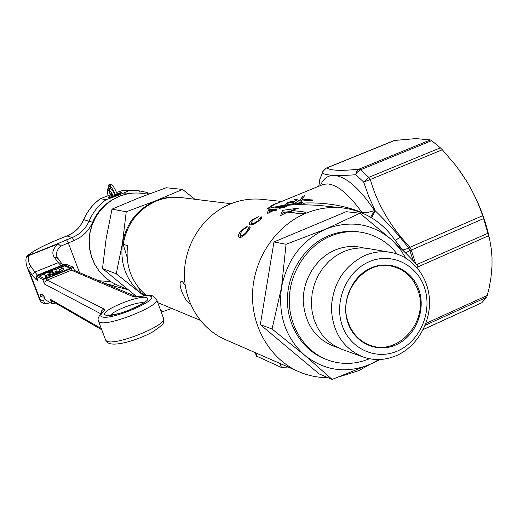 <?xml version="1.0" encoding="UTF-8"?>
<svg xmlns="http://www.w3.org/2000/svg" width="518" height="518" viewBox="0 0 518 518"><rect width="100%" height="100%" fill="white"/><g stroke="black" fill="none" stroke-linecap="round" stroke-linejoin="round"><path stroke-width="0.78" d="M291.841 211.156L283.327 212.503L282.601 210.36L298.886 208.061L291.589 210.412L306.125 212.186L301.955 213.915L287.516 212.095L280.575 215.624L282.601 210.36M302.156 213.824L292.32 212.587L291.589 210.412M375.084 210.794L375.265 210.858C382.549 217.825 390.825 226.612 400.084 237.218L408.838 248.206L402.7 250.039L394.761 239.828C381.708 221.354 364.186 210.696 342.191 207.86L317.819 205.27L297.656 204.519L284.123 205.549L287.004 206.009L284.356 207.336L278.969 208.372L283.806 207.213L285.347 206.332L284.278 206.06L281.96 207.032L275.809 208.094L275.2 207.893L277.654 206.481L267.664 208.508L285.599 204.759L287.691 202.48C291.602 201.224 294.295 201.191 295.778 202.376L297.241 203.419L300.822 203.173L294.341 199.819L295.959 199.158L299.857 200.906L302.544 196.451L304.59 195.61L302.395 199.152L313.137 200.019L311.273 200.79L301.975 199.954L301.146 201.664L303.25 203.05C324.611 202.221 344.185 205.374 361.978 212.509L368.719 212.231L374.566 210.573L375.084 210.794L371.535 217.754M240.721 235.645C241.984 236.066 243.959 234.79 246.646 231.818L248.284 227.985L249.993 226.761C250.485 227.583 249.631 229.293 247.429 231.902C243.9 235.943 241.239 237.788 239.433 237.438L238.507 236.817C237.956 235.56 238.837 233.488 241.142 230.601L247.228 226.334L245.992 227.803L241.802 230.795L239.925 235.146L240.721 235.645L241.252 237.179M251.748 223.485C252.913 223.88 255.031 222.947 258.094 220.694L259.997 217.825L261.843 216.958C262.309 217.541 261.331 218.81 258.896 220.772C254.875 223.834 252.013 225.188 250.311 224.818L249.378 224.307C248.88 223.4 249.916 221.853 252.473 219.664L258.994 216.556L253.153 219.826L250.945 223.07L251.748 223.485L252.156 224.67M342.191 207.86C329.895 206.598 317.799 208.391 305.898 213.254C276.068 225.563 253.975 258.145 252.564 292.592C251.12 327.052 270.364 359.317 298.782 371.665L225.077 339.484C200.213 328.671 183.359 300.939 184.473 271.516C185.554 242.094 204.591 214.368 230.542 203.904C240.896 199.773 251.45 198.258 262.205 199.365L281.675 201.437M298.782 371.665C308.093 375.699 317.799 377.68 327.9 377.628M340.307 376.469L358.76 370.655L369.826 364.458M275.867 209.525L275.149 209.829L276.793 210.03L275.149 210.755L273.51 210.541L268.071 213.267L267.301 213.17L268.57 209.868L270.105 209.194L274.372 209.732L276.23 208.974L277.007 209.071L275.867 209.525M278.678 202.661L275.311 204.047L267.664 208.508L273.465 204.481L279.694 202.247M482.634 215.702L483.631 218.577L411.292 250.064L409.984 247.261L482.634 215.702C478.502 203.451 473.07 191.783 466.342 180.685L455.924 165.611L442.301 149.754L370.338 179.493C377.227 204.001 390.442 226.593 409.984 247.261L408.838 248.206L409.88 250.641L405.477 252.881M404.946 252.357L402.7 250.039M400.084 237.218L395.234 240.527M415.598 263.364L411.292 250.064L409.88 250.641L413.383 261.007M288.079 366.997L281.423 367.482L256.455 356.06M297.656 204.519L297.241 203.419M300.822 203.173L302.428 204.06L304.144 203.619L303.25 203.05M291.634 204.83L295.312 203.58L296.056 204.578M284.123 205.549L277.654 206.481M285.599 204.759L287.225 205.206M295.312 203.58L294.716 203.211L294.6 203.645M430.367 139.925L415.889 138.597L394.606 140.443L326.741 167.987C331.08 170.681 341.854 171.057 359.065 169.121L430.367 139.925L431.649 140.643L360.088 169.982L357.349 172.118L355.788 174.702C346.963 175.434 339.756 175.673 334.162 175.408C328.723 175.123 324.831 174.385 322.487 173.2L323.595 170.189M320.215 177.68L318.803 186.227L319.871 178.807M431.649 140.643L440.378 147.824L368.764 177.363L360.522 169.787L359.065 169.121L357.329 170.506L356.17 172.649L355.788 174.702L363.701 182.058L368.764 177.363L370.338 179.493L363.701 182.058L368.797 196.594L375.265 210.858L371.684 217.845M483.631 218.577L489.672 239.497L491.349 249.262L492.009 257.355L491.99 266.505L490.986 277.434L489.018 288.591L486.713 297.248L481.656 302.862L423.232 329.545M393.9 140.637L326.405 168.033L323.323 170.836L319.787 179.539L322.856 171.464L326.275 168.085M394.088 140.559L394.606 140.443M440.378 147.824L442.301 149.754M370.668 217.236L374.566 210.573C359.479 188.189 346.011 176.47 334.162 175.408C327.81 175.252 323.238 178.632 320.467 185.548M283.327 212.503L282.427 214.601M246.892 232.524L246.646 231.818M250.129 227.363L249.857 226.567M241.388 231.313L241.142 230.601M258.281 221.251L258.094 220.694M261.927 217.463L261.694 216.789M252.667 220.228L252.473 219.664M269.153 211.571L268.57 209.868M270.428 210.153L270.105 209.194M275.421 210.632L275.149 209.829M269.023 212.756L268.874 212.322L272.733 210.444L269.761 210.068L268.874 212.322M272.869 210.839L272.733 210.444M274.702 210.696L274.372 209.732M276.347 209.33L276.23 208.974M280.711 208.23L280.562 207.783M285.897 206.831L285.496 205.646M281.727 207.103L283.216 206.073L282.757 205.944L278.639 206.475L277.085 207.375L281.637 206.837M277.7 208.016L277.531 207.517M292.21 204.345L287.743 204.448L293.285 203.781L292.21 204.345L292.34 204.72M288.144 205.173L287.93 204.545M287.898 203.082L287.691 202.48M293.285 203.781L293.538 202.914L292.942 202.421L288.707 202.661L287.373 204.105L287.743 204.448M296.574 204.746L295.778 202.376M301.864 203.794L301.146 201.664M302.674 199.98L302.395 199.152M303.056 197.986L302.544 196.451M300.557 202.991L299.857 200.906M296.471 200.68L295.959 199.158M489.737 239.795C485.547 219.308 477.745 199.605 466.342 180.685L459.291 170.111M347.824 322.61C340.721 301.968 351.793 276.081 371.153 267.871C390.423 259.343 412.82 270.279 419.204 290.74C425.874 311.085 415.281 336.176 396.354 344.703C377.525 353.529 354.649 343.382 347.824 322.61M418.188 290.954C413.429 277.48 404.519 269.211 391.459 266.161C364.426 259.505 337.477 294.023 348.174 322.209C352.337 333.773 359.77 341.498 370.467 345.389C398.478 356.229 429.157 320.778 418.188 290.954M398.303 350.654C376.56 360.891 350.038 349.229 342.107 325.162C333.845 301.249 346.697 271.225 369.146 261.745C391.478 251.91 417.353 264.64 424.708 288.286C432.381 311.797 420.169 340.766 398.303 350.654M397.345 355.193C385.871 360.314 374.378 360.891 362.853 356.915C342.838 348.245 332.342 331.811 331.371 307.601C333.068 283.242 344.159 265.909 364.646 255.607C373.174 252.001 381.811 250.919 390.559 252.376C411.732 255.996 428.03 275.9 429.435 299.1C430.911 322.287 417.443 345.959 397.345 355.193M362.853 356.915L341.958 349.352L334.55 345.83L327.855 340.922L322.086 334.764L317.424 327.544L314.018 319.47L311.985 310.787L311.383 301.761L312.237 292.676L314.523 283.819L318.175 275.446L323.077 267.838L329.066 261.214L335.955 255.782L343.538 251.703C351.8 248.232 360.165 247.203 368.654 248.614L390.559 252.376M337.775 347.578C316.99 340.993 305.484 325.77 303.244 301.897C302.499 279.973 315.902 258.171 334.919 250.11C344.638 246.076 354.37 245.402 364.109 248.077M369.444 358.741C355.193 364.64 340.999 364.95 326.871 359.673C304.273 350.867 288.597 325.945 289.29 298.931C289.938 271.918 306.973 246.037 330.296 236.227C340.268 232.083 350.382 230.73 360.651 232.181C375.531 234.589 387.697 241.88 397.157 254.047M326.871 359.673L324.883 358.896C302.35 350.116 286.726 325.285 287.412 298.368C288.053 271.458 305.031 245.674 328.276 235.904C338.215 231.773 348.303 230.432 358.54 231.87L360.651 232.181M380.29 359.473L370.959 363.94L332.122 379.416L304.96 355.497L272.06 329.014L281.52 287.386L286.059 244.276L325.977 229.008L359.887 213.228L391.802 239.899C401.547 248.795 410.036 257.213 417.262 265.164L417.178 267.767M359.887 213.228L346.231 211.694L273.957 241.958L260.327 324.644L319.192 373.931L332.122 379.416M260.327 324.644L272.06 329.014M273.957 241.958L286.059 244.276M379.079 359.524L370.959 363.94C347.241 373.957 325.239 371.141 304.96 355.497C285.709 338.125 277.901 315.423 281.52 287.386C287.108 259.615 301.929 240.158 325.977 229.008C350.485 219.839 372.429 223.472 391.802 239.899L399.605 248.342L405.918 258.126M230.976 203.729L181.565 197.623C173.154 196.613 164.918 197.688 156.863 200.842C138.17 209.078 126.942 223.595 123.18 244.379L127.072 257.045M138.474 287.516L141.129 293.149L145.694 295.014C131.41 282.096 125.362 265.637 127.551 245.629L123.18 244.379M141.129 293.149L144.464 295.739M190.203 303.516C185.399 303.011 176.632 282.265 181.565 281.319L182.155 281.345L185.191 285.347M144.146 295.784L140.961 293.389C126.101 280.38 119.936 263.63 122.468 243.149C126.47 222.882 137.626 208.735 155.918 200.706C164.122 197.5 172.5 196.451 181.054 197.565M160.787 310.806L162.749 311.661L171.698 308.43M126.23 211.778L112.024 209.136L138.06 198.193L166.187 187.736L182.556 189.413L155.918 200.706L126.23 211.778L122.468 243.149L116.272 273.782L143.926 295.817M194.943 199.275L182.556 189.413M112.024 209.136L106.145 238.545L102.506 268.538L116.272 273.782M102.506 268.538L136.726 296.678M160.34 309.596L162.749 311.661M45.137 275.79L44.464 273.595L50.667 271.089C54.396 269.535 56.365 269.049 56.585 269.638L57.084 270.959L53.037 272.597L52.642 271.445L48.698 272.526L49.223 274.139L45.137 275.79L45.319 276.275M48.698 272.526L49.411 274.54M52.965 272.384L49.093 273.575M53.037 272.597L53.412 273.582M55.821 272.688L54.034 273.407M57.084 270.959L56.624 269.723M45.422 276.612L54.986 273.99L63.921 269.664L63.261 268.052L59.317 270.085L59.648 270.836L54.714 273.226L49.437 274.669L49.294 274.236L45.202 275.893L45.83 277.674L51.878 276.016M54.986 273.99L55.238 274.657M61.15 272.267L64.323 270.726L63.921 269.664M59.317 270.085L59.609 270.856M49.294 274.236L49.463 274.663M62.523 266.304L62.736 266.854L60.677 267.689L62.523 266.304L58.553 267.903L59.33 270.085M62.62 266.576L63.209 268.078M59.272 269.936L63.151 267.929M62.613 266.53L64.756 265.993L70.526 268.441M39.219 276.016L44.535 273.828M55.543 269.386L58.638 268.136M42.748 279.48L44.509 284.058L45.027 281.773L46.704 280.251L71.452 270.195L73.711 270.124L136.001 296.607L133.087 296.62L71.452 270.195L70.875 268.674L46.458 278.567L42.748 279.48L36.215 276.107L38.649 274.637L62.374 265.067L65.987 264.154L73.2 267.152L70.875 268.674M64.349 264.925L71.29 267.858L46.685 278.121L44.464 278.671L38.151 275.459L62.179 265.469L64.349 264.925L64.756 265.993M55.504 303.069L52.091 303.82L45.338 299.734M36.266 276.152L37.62 279.668M52.091 303.82L50.343 299.274L52.111 301.107L101.761 329.791M43.946 296.115L45.396 299.883M116.964 193.421L121.711 192.528C122.624 193.24 110.237 197.928 108.586 197.494L108.379 197.397C108.353 196.976 109.81 196.16 112.743 194.943M112.27 194.023L100.401 198.744C92.987 204.131 87.432 211.098 83.728 219.638C80.335 227.272 74.806 232.692 67.139 235.891L61.525 238.118C44.321 245.053 33.178 250.835 28.101 255.452L28.406 255.769L26.444 256.986L26.094 257.977M44.801 303.995L46.866 303.775L44.801 303.995C37.438 300.265 41.362 301.23 39.776 299.916L39.75 298.601L41.485 300.233L43.9 300.207C43.629 302.013 44.619 303.198 46.866 303.775L49.896 302.531M147.604 194.049L146.439 192.34L139.627 190.915L140.138 193.149M61.525 238.118L61.461 238.118C44.179 245.027 32.725 250.997 27.098 256.028L57.874 243.602L60.826 246.134C56.974 249.67 55.698 253.315 56.999 257.07L57.006 257.077M134.725 190.333L123.271 190.287L128.386 190.915L139.536 190.909L134.725 190.333M111.493 200.311C102.978 205.601 96.678 212.93 92.593 222.3C88.792 230.866 82.595 236.946 74.009 240.546L60.826 246.134L57.874 243.602L72.28 237.497C80.076 234.233 85.703 228.716 89.154 220.94C92.923 212.238 98.582 205.141 106.119 199.65C114.562 196.853 121.983 193.946 128.386 190.915M123.271 190.287L116.576 192.463M106.119 199.65L100.401 198.744M30.899 266.427L34.855 272.092L58.269 262.665L54.15 257.109C51.522 252.952 52.875 248.556 58.197 243.907L28.406 255.769C27.849 259.641 28.684 263.196 30.899 266.427L29.073 268.013L28.794 270.176L27.234 267.385L26.224 264.05L25.9 260.586L26.127 257.763L27.098 256.028L26.288 257.265M39.892 300.22L26.923 266.576M54.15 257.109L57.498 257.88L57.809 258.521M112.905 195.273L111.066 196.354L110.755 197.177M111.117 197.086L111.364 196.471C114.905 195.694 117.456 194.71 119.017 193.512L117.094 193.771M111.234 196.801L111.098 196.432M361.978 212.509L361.978 212.509C349.041 194.412 337.6 184.881 327.648 183.916L323.238 184.408L321.587 185.088M111.046 184.719L110.574 184.784L109.978 186.137L110.768 186.797L108.897 186.014L109.486 184.661L111.046 184.719C112.6 184.79 114.653 187.924 117.223 194.114L115.242 194.839L115.43 195.357M117.191 194.101L117.385 194.561M109.874 194.088L111.726 193.363L111.461 192.618M108.12 195.564C106.928 190.974 107.019 188.636 108.391 188.558L109.104 188.481L108.061 189.064L108.191 190.184L109.887 190.695L109.045 189.562L110.192 188.61C111.279 188.448 112.982 190.715 115.294 195.403M281.423 367.482L280.031 363.481M255.665 352.842L257.006 356.649M488.111 233.191L416.718 264.568M425.142 325.317L486.713 297.248M482.057 302.641L423.258 329.493M487.425 295.377L425.874 323.413M417.197 267.191L488.759 235.684M119.762 196.167L112.581 199.728L106.061 204.493L100.395 210.334L95.759 217.068L92.288 224.508L90.087 232.427L89.232 240.592L89.731 248.763L91.576 256.695L94.703 264.148L99.022 270.914L104.396 276.793L110.664 281.617L117.638 285.256L110.619 281.598L104.312 276.754L98.912 270.856L94.58 264.083L91.433 256.624L89.582 248.698L89.07 240.546L89.925 232.394L92.113 224.495L95.577 217.068L100.207 210.347L105.879 204.513L112.406 199.741L119.606 196.173C126.891 193.363 134.35 192.418 141.99 193.344C134.415 192.424 127.001 193.369 119.762 196.167M50.233 271.905L50.634 272.954M133.087 296.62C134.512 297.202 137.251 297.125 141.291 296.406C145.681 295.61 148.705 295.532 150.369 296.16C161.37 299.385 108.78 321.555 101.657 316.589C100.311 315.805 100.673 314.452 102.752 312.529C104.649 310.761 104.979 309.544 103.736 308.877L47.041 280.096L46.458 278.567M62.497 266.31L62.179 265.469M40.022 275.654L39.608 274.579M37.982 280.614L36.182 279.662L32.725 275.867L28.794 270.176L39.75 298.601L40.669 294.347L41.492 294.224L43.687 295.448M50.343 299.274L101.288 328.548M100.835 313.817L44.509 284.058M105.445 314.996C97.785 311.7 139.925 294.107 146.659 297.714C155.834 300.492 111.532 319.153 105.445 314.996M103.736 308.877L101.703 310.716L101.243 313.416M105.53 339.795L106.436 340.928C113.695 346.963 169.367 324.559 163.448 318.084L156.708 299.657M141.291 296.406L141.854 296.16C147.28 295.163 151.094 295.156 153.296 296.128L156.553 299.229C162.289 305.186 106.378 327.499 99.294 321.982L98.414 320.927M143.551 302.829C137.756 301.444 114.219 310.198 110.684 315.067M136.033 296.62L142.023 296.128M111.61 285.036L114.297 286.163L127.855 289.601L114.297 286.163L112.011 285.185M114.892 284.013L113.274 285.716L104.992 283.424M66.569 239.769L68.285 242.832L79.507 272.591M98.634 280.717L110.632 281.604M100.421 198.679C92.955 204.073 87.367 211.059 83.651 219.632L92.593 222.3M121.931 193.149L134.304 193.039M74.009 240.546L72.28 237.497L67.01 235.943M83.651 219.632C80.251 227.272 74.728 232.692 67.075 235.884L61.396 238.17M44.38 297.332L43.9 300.207M41.848 294.386L44.036 296.445M40.242 295.383L41.919 296.995L44.276 297.067M37.477 275.155L34.855 272.092L33.01 273.692L32.725 275.867M36.48 276.787L36.182 279.662M61.001 265.617L58.269 262.665L61.642 263.435L62.82 264.892M102.752 312.529L101.178 313.481M110.379 188.649L110.217 186.739M108.262 188.61C107.971 186.02 108.307 184.712 109.266 184.68L109.958 184.602M109.35 190.624L110.081 194.833M112.005 194.12L111.726 193.363M109.104 188.481L110.192 188.61M109.933 190.702L109.842 190.676C110.891 191.537 112.037 193.331 113.274 196.069M110.82 186.81L110.716 186.778C112.212 188.105 113.714 190.792 115.242 194.839M321.51 185.12L323.031 184.032L323.238 184.408L275.362 204.021M255.257 352.661L256.527 356.255M275.311 204.047L278.477 202.745M249.022 229.856L248.517 228.406M250.116 227.104L250 226.767M240.656 237.257L239.925 235.146M260.606 219.302L260.217 218.175M251.541 224.799L250.945 223.07M285.56 206.954L285.392 206.462M283.378 206.552L283.236 206.125M277.324 208.061L277.091 207.375M293.978 204.228L293.589 203.075M287.373 204.105L287.743 205.193M200.136 320.266L157.796 302.641M127.57 289.374L117.638 285.256M148.517 194.166L141.99 193.344M74.501 270.461L73.278 267.23M37.795 280.206L36.215 276.107M43.771 295.752L45.338 299.831M163.623 318.564C162.859 323.18 167.282 321.989 152.214 332.2C137.613 340.093 114.873 347.002 108.035 342.864L105.666 340.158L98.543 321.27C98.459 320.143 96.361 319.043 101.612 313.086L102.318 312.153L101.871 312.904M149.948 193.628L146.439 192.34L139.627 190.915M123.232 190.287L133.514 190.203M49.968 302.57L46.821 303.865M56.999 257.07L61.558 263.319M144.82 302.188L145.396 300.977C146.736 301.431 141.051 304.578 128.341 310.431C116.421 315.177 106.436 315.462 108.476 315.002L108.806 315.119M105.018 283.43L112.652 285.45M111.066 196.354L110.671 197.196M118.965 193.473L119.846 193.881"/></g></svg>
